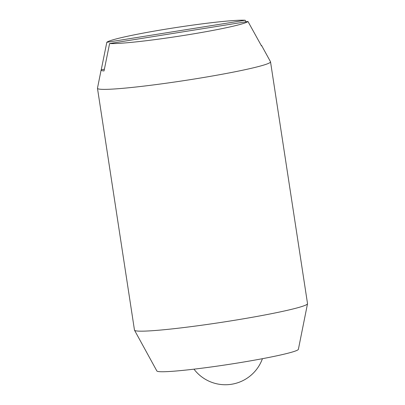 <?xml version="1.0" encoding="UTF-8"?>
<svg xmlns="http://www.w3.org/2000/svg" width="405" height="405" viewBox="0 0 405 405"><rect width="100%" height="100%" fill="white"/><g stroke="black" fill="none" stroke-linecap="round" stroke-linejoin="round"><path stroke-width="0.61" d="M247.966 21.485L109.603 43.532A71.604 4.495 -8.7 0 0 184.979 35.255A71.604 4.495 -8.7 0 0 247.966 21.485L261.468 45.871A81.162 5.098 171.3 0 0 261.544 45.406L270.484 61.707A87.536 5.498 171.3 0 1 270.525 61.828A87.536 5.498 171.3 0 1 193.271 79.183A87.536 5.498 171.3 0 1 97.969 88.776A87.536 5.498 171.3 0 1 97.473 88.31A87.536 5.498 171.3 0 1 97.478 88.179L101.134 69.954A81.162 5.098 171.3 0 1 101.25 69.721L106.819 42.297L245.187 20.25L246.037 21.789M97.473 88.31L134.475 330.105A87.536 5.498 -8.7 0 0 134.516 330.227A87.536 5.498 -8.7 0 0 134.966 330.571A87.536 5.498 -8.7 0 0 230.273 320.978A87.536 5.498 -8.7 0 0 307.522 303.75A87.536 5.498 -8.7 0 0 307.527 303.623L270.525 61.828M307.522 303.75L298.384 349.318A71.604 4.495 171.3 0 1 235.189 363.406A71.604 4.495 171.3 0 1 156.862 370.97L134.516 330.227M109.603 43.532L104.029 70.956A81.162 5.098 171.3 0 1 101.134 69.954M245.187 20.25A71.604 4.495 -8.7 0 0 169.811 28.522A71.604 4.495 -8.7 0 0 106.819 42.297M101.25 69.721L104.379 69.225M193.98 369.168A39.391 39.391 0 0 0 262.425 358.693"/></g></svg>

